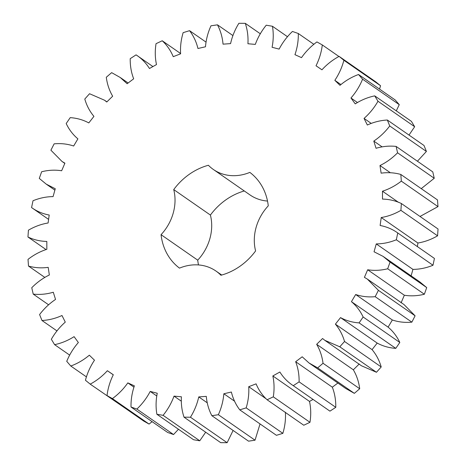 <?xml version="1.0" encoding="UTF-8"?>
<svg xmlns="http://www.w3.org/2000/svg" width="466" height="466" viewBox="0 0 466 466"><rect width="100%" height="100%" fill="white"/><g stroke="black" fill="none" stroke-linecap="round" stroke-linejoin="round"><path stroke-width="0.7" d="M77.898 138.862C72.958 134.709 69.055 129.6 66.189 123.537L70.226 117.636C76.931 118.09 83.123 119.849 88.802 122.919L93.928 116.372C89.746 111.397 86.699 105.619 84.795 99.042L89.542 93.724L104.541 100.225L106.761 102.007L112.661 96.206C109.324 90.521 107.197 84.2 106.295 77.257L111.654 72.644L120.304 77.537L127.136 83.734L133.672 78.812C131.255 72.539 130.101 65.823 130.218 58.669L136.06 54.854C141.507 58.384 145.969 62.933 149.458 68.508L156.489 64.576C155.044 57.854 154.893 50.893 156.028 43.688L162.226 40.763C166.991 45.185 170.661 50.491 173.241 56.677L180.61 53.817C180.173 46.804 181.018 39.744 183.144 32.649L189.563 30.68C193.541 35.905 196.337 41.841 197.951 48.499L205.489 46.781C206.071 39.627 207.894 32.632 210.97 25.805L217.465 24.832C220.564 30.739 222.422 37.181 223.033 44.154L230.577 43.618C232.155 36.482 234.922 29.713 238.872 23.3L245.297 23.347C247.458 29.807 248.337 36.604 247.929 43.746L255.304 44.398C257.855 37.443 261.502 31.047 266.237 25.199L272.447 26.265C273.618 33.127 273.495 40.134 272.08 47.282L279.122 49.105C282.588 42.493 287.027 36.604 292.45 31.455L298.31 33.517C298.461 40.629 297.337 47.683 294.949 54.679L301.508 57.638C305.801 51.51 310.944 46.268 316.927 41.923L322.303 44.94C321.429 52.145 319.338 59.095 316.024 65.776L321.948 69.807C326.981 64.296 332.707 59.823 339.12 56.38L343.891 60.277C342.015 67.419 338.998 74.1 334.838 80.327L339.994 85.336C345.65 80.566 351.83 76.954 358.529 74.502L362.589 79.185C359.752 86.105 355.878 92.373 350.962 98L355.238 103.877C361.395 99.957 367.89 97.289 374.722 95.874L377.984 101.25C374.256 107.786 369.608 113.506 364.045 118.405L367.342 125.016C373.86 122.04 380.53 120.374 387.345 120.024L389.733 125.971C385.19 131.977 379.877 137.016 373.79 141.087L376.039 148.287C382.772 146.312 389.465 145.689 396.112 146.417L397.574 152.801C392.314 158.149 386.454 162.389 379.982 165.535L381.13 173.166C387.928 172.234 394.492 172.665 400.824 174.459L401.325 181.134C395.471 185.701 389.192 189.056 382.481 191.211L382.499 199.093C389.215 199.232 395.506 200.712 401.372 203.52L400.906 210.347C394.586 214.028 388.032 216.422 381.229 217.529L380.122 225.492C386.599 226.703 392.477 229.19 397.754 232.959L396.327 239.774C389.687 242.495 383 243.869 376.26 243.91L374.047 251.78L383.081 256.382L390.048 262.113L387.689 268.771C380.873 270.461 374.204 270.793 367.674 269.767L364.412 277.357L367.325 279.07L378.421 290.335L375.188 296.685C368.35 297.308 361.849 296.586 355.675 294.518L351.434 301.665C356.368 305.818 360.27 310.927 363.136 316.985L359.1 322.886C352.395 322.437 346.203 320.678 340.53 317.602L335.398 324.15C339.586 329.13 342.627 334.903 344.537 341.479L339.784 346.797L324.785 340.302L322.565 338.52L316.664 344.316C320.008 350.007 322.128 356.321 323.031 363.264L317.678 367.884L309.028 362.985L302.195 356.793L295.654 361.715C298.077 367.989 299.224 374.705 299.108 381.858L293.265 385.673C287.825 382.143 283.357 377.594 279.868 372.014L272.837 375.951C274.282 382.668 274.439 389.634 273.303 396.84L267.1 399.764C262.335 395.337 258.665 390.036 256.084 383.85L248.716 386.704C249.159 393.723 248.308 400.777 246.182 407.878L239.763 409.847C235.784 404.622 232.988 398.68 231.375 392.028L223.837 393.747C223.261 400.9 221.432 407.89 218.362 414.723L211.867 415.695C208.762 409.789 206.904 403.346 206.292 396.374L198.755 396.91C197.17 404.045 194.404 410.814 190.454 417.227L184.029 417.175C181.868 410.721 180.994 403.923 181.396 396.782L174.022 396.129C171.476 403.078 167.83 409.48 163.088 415.328L199.763 440.801L193.553 439.735L156.879 414.262C155.714 407.395 155.836 400.393 157.246 393.246L150.203 391.417C146.743 398.034 142.299 403.917 136.876 409.072L131.016 407.01C130.87 399.892 131.989 392.838 134.377 385.848L127.824 382.883C123.525 389.017 118.387 394.253 112.399 398.599L107.029 395.587C107.896 388.376 109.993 381.433 113.302 374.746L107.378 370.72C102.345 376.231 96.625 380.705 90.212 384.141L85.441 380.25C87.311 373.109 90.328 366.422 94.493 360.201L89.338 355.191C83.676 359.956 77.496 363.567 70.797 366.026L66.737 361.336C69.574 354.422 73.447 348.149 78.364 342.522L74.088 336.65C67.931 340.564 61.436 343.232 54.604 344.654L51.342 339.271C55.075 332.741 59.718 327.021 65.281 322.117L61.984 315.505C55.466 318.488 48.796 320.154 41.981 320.503L39.593 314.55C44.142 308.544 49.454 303.506 55.536 299.44L53.293 292.24C46.553 294.215 39.866 294.838 33.22 294.11L31.758 287.726C37.012 282.379 42.878 278.132 49.344 274.987L48.202 267.362C41.398 268.288 34.834 267.857 28.508 266.069L28.007 259.387C33.855 254.826 40.14 251.465 46.845 249.316L46.827 241.435C40.117 241.289 33.826 239.815 27.954 237.002L28.426 230.181C34.74 226.499 41.299 224.105 48.097 222.993L49.21 215.03C42.726 213.824 36.849 211.337 31.572 207.568L33.004 200.747C39.639 198.033 46.332 196.652 53.072 196.611L55.279 188.747L46.245 184.14L39.284 178.414L41.637 171.756C48.452 170.061 55.122 169.729 61.652 170.76L64.914 163.164L62.007 161.457L50.905 150.192L54.143 143.843C60.976 143.213 67.477 143.936 73.651 146.009L77.892 138.862M163.088 415.328L156.879 414.262M174.022 396.129L181.216 401.121M205.675 432.215L199.763 440.801M351.434 301.665L388.102 327.138C393.042 331.291 396.945 336.4 399.811 342.463L395.774 348.364C389.069 347.91 382.877 346.151 377.198 343.081L372.072 349.628C376.254 354.603 379.301 360.381 381.205 366.958L376.458 372.276L361.459 365.775L324.785 340.302M340.535 317.614L377.21 343.087L340.547 317.62M161.055 234.683A45.849 39.464 124.8 0 0 173.731 189.592A59.415 51.138 124.8 0 1 208.395 165.267A45.849 39.464 124.8 0 0 213.364 169.478A45.849 39.464 124.8 0 0 249.846 172.391A59.415 51.138 124.8 0 1 268.27 205.838A45.849 39.464 124.8 0 0 255.595 250.935A59.415 51.138 124.8 0 1 220.931 275.255A45.849 39.464 124.8 0 0 215.962 271.049A45.849 39.464 124.8 0 0 179.486 268.131A59.415 51.138 124.8 0 1 161.055 234.683L197.73 260.162A45.849 39.464 124.8 0 0 210.405 215.065A59.415 51.138 124.8 0 1 244.289 190.961M178.472 429.262L173.55 434.545L167.69 432.483L131.016 407.01M152.108 421.66L149.073 424.077L143.697 421.06L107.029 395.587M127.072 409.509L90.212 384.141M339.12 56.38L375.788 81.859L380.559 85.75L379.534 89.088M358.529 74.502L395.203 99.974L399.263 104.664L396.286 110.85M374.722 95.874L411.396 121.346L414.658 126.729L409.008 135.076M387.345 120.024L424.019 145.497L426.407 151.45L417.425 161.224M396.112 146.417L432.78 171.89L434.242 178.274L421.241 188.637M400.824 174.459L437.492 199.931L437.993 206.613L420.006 216.463M401.372 203.52L438.046 228.998L437.574 235.819C431.26 239.501 424.701 241.895 417.903 243.007L417.402 246.607M397.754 232.959L434.428 258.432L432.996 265.253C426.361 267.967 419.668 269.348 412.928 269.389L411.111 275.855M383.081 256.382L419.755 281.86L426.716 287.586L424.363 294.244C417.548 295.939 410.878 296.271 404.348 295.24L401.086 302.836M367.325 279.07L403.993 304.543L415.095 315.808L411.857 322.157C405.024 322.787 398.523 322.064 392.349 319.991L388.102 327.138M359.239 363.993L353.339 369.794C356.676 375.48 358.803 381.8 359.705 388.743L354.346 393.356L345.696 388.463L309.028 362.985M337.867 383.023L332.328 387.188C334.745 393.461 335.899 400.178 335.782 407.331L329.94 411.146L293.265 385.673M313.07 399.432L309.511 401.424C310.956 408.146 311.107 415.107 309.972 422.312L303.774 425.237L267.1 399.764M285.39 412.183C285.827 419.196 284.982 426.256 282.856 433.351L276.437 435.32L239.763 409.847M260.04 423.932L255.03 440.195L248.535 441.168L211.867 415.695M233.111 430.45L227.128 442.7L220.703 442.653L184.029 417.175M198.487 264.938A59.415 51.138 124.8 0 1 197.73 260.162M267.513 201.062A45.849 39.464 124.8 0 1 250.038 194.951L213.364 169.478M150.203 391.417L156.681 395.919M136.876 409.072L173.55 434.545M190.454 417.227L227.128 442.7M198.755 396.91L207.166 402.752M127.824 382.883L133.888 387.1M112.399 398.599L149.073 424.077M218.362 414.723L255.03 440.195M223.837 393.747L234.561 401.197M107.378 370.72L113.267 374.804M246.182 407.878L282.856 433.351M248.716 386.704L266.185 398.838M70.797 366.026L86.466 376.912M273.303 396.84L309.972 422.312M272.837 375.951L309.511 401.424M54.604 344.654L69.714 355.15M299.108 381.858L335.782 407.331M295.654 361.715L332.328 387.188M317.678 367.884L354.346 393.356M41.981 320.503L56.992 330.924M323.031 363.264L359.705 388.743M316.664 344.316L353.339 369.794M339.784 346.797L376.458 372.276M33.22 294.11L48.575 304.776M344.537 341.479L381.205 366.958M335.398 324.15L372.072 349.628M359.1 322.886L395.774 348.364M28.508 266.069L44.759 277.363M363.136 316.985L399.811 342.463M355.675 294.518L392.349 319.991M375.188 296.685L411.857 322.157M27.954 237.002L45.994 249.537M378.421 290.335L415.095 315.808M367.674 269.767L404.348 295.24M387.689 268.771L424.363 294.244M31.572 207.568L48.598 219.393M390.048 262.113L426.716 287.586M376.26 243.91L412.928 269.389M396.327 239.774L432.996 265.253M381.229 217.529L417.903 243.007M400.906 210.347L437.574 235.819M382.481 191.211L398.488 202.331M401.325 181.134L437.993 206.613M379.982 165.535L390.357 172.746M397.574 152.801L434.242 178.274M373.79 141.087L382.033 146.813M389.733 125.971L426.407 151.45M364.045 118.405L371.14 123.333M377.984 101.25L414.658 126.729M136.06 54.854L152.93 66.568M350.962 98L357.381 102.462M362.589 79.185L399.263 104.664M162.226 40.763L180.563 53.497M334.838 80.327L340.873 84.521M343.891 60.277L380.559 85.75M189.563 30.68L205.96 42.068M322.303 44.94L338.928 56.491M217.465 24.832L232.889 35.55M298.31 33.517L313.892 44.34M245.297 23.347L260.325 33.785M272.447 26.265L287.528 36.738M173.731 189.592L210.405 215.065M54.889 190.145L46.245 184.14M64.815 163.409L62.007 161.457M106.906 101.868L104.541 100.225M128.133 82.977L120.304 77.537M221.711 275.039L215.962 271.049"/></g></svg>
